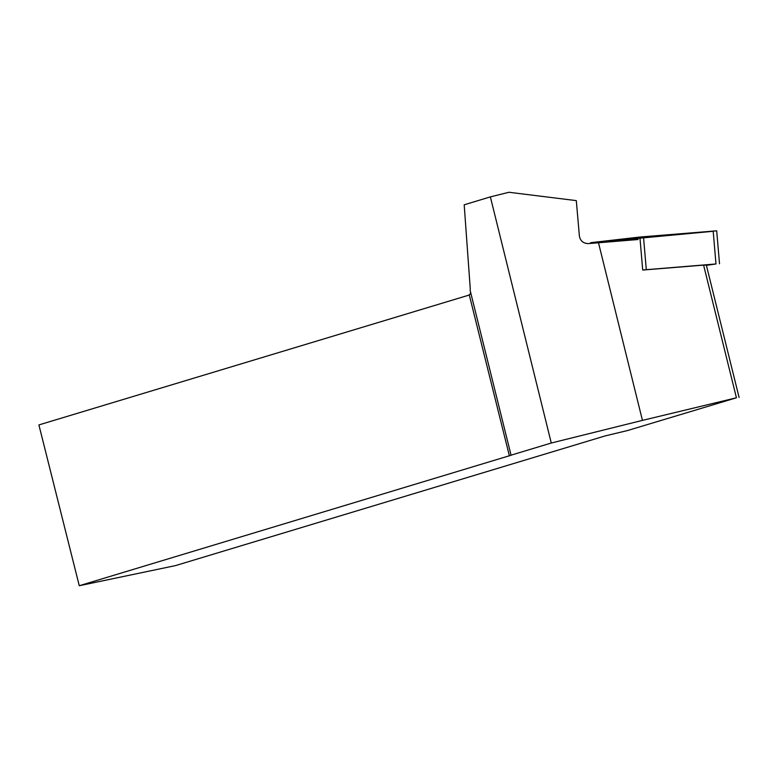 <?xml version="1.0" encoding="UTF-8"?>
<svg xmlns="http://www.w3.org/2000/svg" width="778" height="778" viewBox="0 0 778 778"><rect width="100%" height="100%" fill="white"/><g stroke="black" fill="none" stroke-linecap="round" stroke-linejoin="round"><path stroke-width="1.17" d="M706.395 265.337L715.984 263.966L642.696 269.976L639.886 237.027L716.694 230.833L719.514 263.781M590.59 243.417L590.531 242.746L591.65 242.571L639.886 237.027M490.373 196.892L464.194 204.799L470.213 288.113A8.334 5.388 78.2 0 1 470.155 290.457L511.049 455.169L551.281 443.022L490.373 196.892L508.987 192.273L576.303 200.617L579.386 236.026C580.339 241.005 583.393 243.533 588.547 243.592L638.086 239.517M598.486 242.736L642.443 420.383L736.435 397.791L703.604 265.113L643.153 270.024M551.281 443.022L642.443 420.383M736.435 397.791L627.34 430.594L605.216 435.894L175.478 565.606L79.268 585.727L511.263 455.198M739.1 397.48L706.336 265.094L703.604 265.113M79.268 585.727L38.9 424.924L468.648 295.212L470.252 294.055L470.573 292.139M591.659 242.726L713.193 231.28M591.65 242.571L591.708 243.32M715.984 263.966L713.173 231.017M643.474 236.687L646.294 269.635M509.395 455.898L469.28 294.95"/></g></svg>
